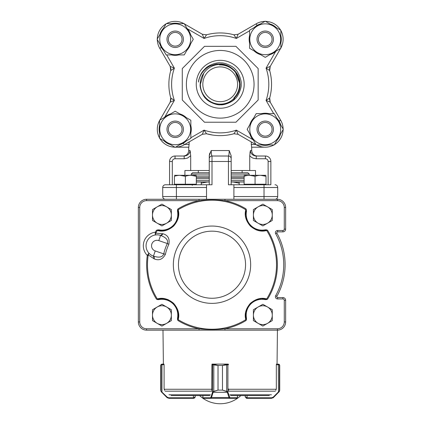 <?xml version="1.0" encoding="UTF-8"?>
<svg xmlns="http://www.w3.org/2000/svg" width="424" height="424" viewBox="0 0 424 424"><rect width="100%" height="100%" fill="white"/><g stroke="black" fill="none" stroke-linecap="round" stroke-linejoin="round"><path stroke-width="0.64" d="M202.826 84.281A17.384 17.384 0 0 0 220.215 101.67A17.384 17.384 0 0 0 237.599 84.281A17.384 17.384 0 0 0 220.215 66.897A17.384 17.384 0 0 0 202.826 84.281M258.158 84.281L258.158 99.995L235.929 122.223L204.501 122.229L182.272 100L182.272 68.566L204.495 46.338L235.929 46.338L258.158 68.566L258.158 84.281M254.05 84.281A33.835 33.835 0 0 1 203.297 113.584A33.835 33.835 0 0 1 203.297 54.982A33.835 33.835 0 0 1 254.05 84.281M166.987 129.293A8.215 8.215 0 0 1 175.202 121.084A8.215 8.215 0 0 1 183.417 129.293A8.215 8.215 0 0 1 175.202 137.508A8.215 8.215 0 0 1 166.987 129.293M168.355 129.293A6.842 6.842 0 0 0 178.626 135.224A6.842 6.842 0 0 0 178.626 123.368A6.842 6.842 0 0 0 168.355 129.293M166.987 39.273A8.215 8.215 0 0 1 175.202 31.058A8.215 8.215 0 0 1 183.417 39.273A8.215 8.215 0 0 1 175.202 47.483A8.215 8.215 0 0 1 166.987 39.273M168.355 39.273A6.842 6.842 0 0 0 178.626 45.198A6.842 6.842 0 0 0 178.626 33.342A6.842 6.842 0 0 0 168.355 39.273M257.013 39.273A8.215 8.215 0 0 1 269.335 32.155A8.215 8.215 0 0 1 269.335 46.386A8.215 8.215 0 0 1 257.013 39.273M258.38 39.273A6.842 6.842 0 0 0 268.646 45.198A6.842 6.842 0 0 0 268.646 33.342A6.842 6.842 0 0 0 258.38 39.273M257.013 129.293A8.215 8.215 0 0 1 269.335 122.181A8.215 8.215 0 0 1 269.335 136.406A8.215 8.215 0 0 1 257.013 129.293M258.38 129.293A6.842 6.842 0 0 0 268.646 135.224A6.842 6.842 0 0 0 268.646 123.368A6.842 6.842 0 0 0 258.38 129.293M270.231 102.163L269.494 99.428L269.696 97.965L269.494 99.428L269.696 97.965L270.231 102.163L269.494 99.428L270.231 102.163L269.691 97.965L269.494 99.428L270.231 102.163L266.055 100.414L269.691 97.965A51.336 51.336 0 0 0 269.696 70.601L269.696 70.601A51.336 51.336 0 0 1 269.691 97.965L270.231 102.163L280.656 120.22A17.898 17.898 0 0 1 283.121 128.991A17.898 17.898 0 0 0 280.656 120.22A17.898 17.898 0 0 1 283.121 128.991A17.898 17.898 0 0 0 280.656 120.22A17.898 17.898 0 0 1 283.121 128.991M170.734 97.965L170.199 102.163L170.734 97.965L170.93 99.428L170.199 102.163L170.93 99.428L170.734 97.965L174.37 100.414L170.199 102.163L170.734 97.965L170.93 99.428L170.739 97.976A51.336 51.336 0 0 1 170.734 70.601L170.199 66.404L159.774 48.347A17.898 17.898 0 0 1 157.304 39.575M166.733 54.919L174.37 68.153L170.734 70.601L170.93 69.138L170.734 70.601L170.93 69.138L170.199 66.404L174.37 68.153A48.601 48.601 0 0 0 174.37 100.414L164.74 117.093M220.215 104.77L228.186 103.027L234.536 98.607M196.259 84.281A23.956 23.956 0 0 1 232.193 63.536A23.956 23.956 0 0 1 232.193 105.03A23.956 23.956 0 0 1 196.259 84.281M241.166 84.281C241.881 87.556 237.838 97.011 235.066 98.739C232.919 101.882 223.899 105.369 220.575 104.776C216.691 105.47 208.057 101.59 206.08 98.797C202.969 96.683 199.508 87.636 200.186 84.281C200.282 80.216 201.469 76.516 203.753 73.193A19.849 19.849 0 0 1 231.303 67.819C228.377 65.667 225.202 64.39 221.789 63.987L216.256 64.056L210.129 65.959C208.089 66.838 204.999 69.101 202.693 72.075C200.769 74.317 198.856 78.838 198.474 82.07C198.347 80.894 199.153 78.313 200.891 74.322C201.559 72.705 203.244 70.607 205.953 68.02C208.295 65.561 216.346 62.052 220.978 62.89C224.307 62.461 233.301 66.282 235.399 69.515C238.166 71.349 241.972 81.016 241.166 84.281M174.9 147.192A17.898 17.898 0 0 1 159.853 138.505A17.898 17.898 0 0 0 174.9 147.192M159.551 137.98A17.898 17.898 0 0 1 159.551 120.607A17.898 17.898 0 0 0 159.551 137.98M265.228 21.2L280.874 30.236L280.874 48.304L265.228 57.341L249.577 48.304L249.577 30.236L265.228 21.2M265.228 54.701A15.428 15.428 0 0 0 278.589 31.556A15.428 15.428 0 0 0 251.867 31.556A15.428 15.428 0 0 0 265.228 54.701M157.129 39.273L166.166 23.622L184.239 23.622L193.27 39.273L184.239 54.919L166.166 54.919L157.129 39.273M190.63 39.273A15.428 15.428 0 0 0 167.485 25.906A15.428 15.428 0 0 0 167.485 52.634A15.428 15.428 0 0 0 190.63 39.273M175.202 147.367L159.551 138.33L159.551 120.262L175.202 111.226L190.853 120.262L190.853 138.33L175.202 147.367M175.202 113.865A15.428 15.428 0 0 0 161.841 137.01A15.428 15.428 0 0 0 188.563 137.01A15.428 15.428 0 0 0 175.202 113.865M283.296 129.293L274.259 144.944L256.191 144.944L247.155 129.293L256.191 113.648L274.259 113.648L283.296 129.293M249.794 129.293A15.428 15.428 0 0 0 272.939 142.655A15.428 15.428 0 0 0 272.939 115.932A15.428 15.428 0 0 0 249.794 129.293M260.569 23.887A16.07 16.07 0 0 0 254.23 27.549M249.577 35.611A16.07 16.07 0 0 0 249.577 42.93M254.23 50.991A16.07 16.07 0 0 0 260.569 54.654M269.881 54.654A16.07 16.07 0 0 0 276.22 50.991M280.874 42.93A16.07 16.07 0 0 0 280.874 35.611M276.22 27.549A16.07 16.07 0 0 0 270.835 24.21L270.751 24.391M159.816 43.926A16.07 16.07 0 0 0 163.478 50.265M171.54 54.919A16.07 16.07 0 0 0 178.859 54.919M186.926 50.265A16.07 16.07 0 0 0 190.583 43.926M190.583 34.614A16.07 16.07 0 0 0 186.926 28.276M178.859 23.622A16.07 16.07 0 0 0 171.54 23.622M163.478 28.276A16.07 16.07 0 0 0 160.139 33.66L160.32 33.745M179.856 144.679A16.07 16.07 0 0 0 186.194 141.017M190.853 132.956A16.07 16.07 0 0 0 190.853 125.637M186.194 117.57A16.07 16.07 0 0 0 179.856 113.913M170.549 113.913A16.07 16.07 0 0 0 164.205 117.57M159.551 125.637A16.07 16.07 0 0 0 159.551 132.956M164.205 141.017A16.07 16.07 0 0 0 169.595 144.356L169.679 144.176M280.609 124.64A16.07 16.07 0 0 0 276.952 118.301M268.885 113.648A16.07 16.07 0 0 0 261.566 113.648M253.504 118.301A16.07 16.07 0 0 0 249.842 124.64M249.842 133.952A16.07 16.07 0 0 0 253.504 140.291M261.566 144.944A16.07 16.07 0 0 0 268.885 144.944M276.952 140.291A16.07 16.07 0 0 0 280.285 134.906L280.11 134.816M256.017 144.648L238.092 134.297L233.9 133.761A51.336 51.336 0 0 1 206.53 133.761L202.333 134.297L204.082 130.126L206.53 133.761L202.333 134.297L184.276 144.722A17.898 17.898 0 0 1 175.504 147.192L188.728 147.192L188.728 150.541L190.042 150.541L190.694 155.788L187.397 158.136L184.175 158.756L184.175 156.016C187.652 155.735 189.608 153.907 190.042 150.541L190.487 153.006M157.304 38.966A17.898 17.898 0 0 1 165.991 23.924M166.515 23.622A17.898 17.898 0 0 1 183.889 23.622M257.071 25.419L256.149 23.845L256.403 23.696A17.898 17.898 0 0 1 264.926 21.375A17.898 17.898 0 0 0 256.154 23.845L238.092 34.27L236.343 38.441L233.9 34.805L238.092 34.27L233.9 34.805A51.336 51.336 0 0 0 206.53 34.805L204.082 38.441L202.333 34.27L206.53 34.805A51.336 51.336 0 0 1 233.9 34.805M265.53 21.375A17.898 17.898 0 0 1 280.571 30.062A17.898 17.898 0 0 0 265.53 21.375A17.898 17.898 0 0 1 280.571 30.062M280.874 30.586A17.898 17.898 0 0 1 280.874 47.954A17.898 17.898 0 0 0 280.874 30.586A17.898 17.898 0 0 1 280.874 47.954M283.121 129.596A17.898 17.898 0 0 1 274.434 144.642A17.898 17.898 0 0 0 283.121 129.596A17.898 17.898 0 0 1 274.434 144.642A17.898 17.898 0 0 0 283.121 129.596A17.898 17.898 0 0 1 274.434 144.642M273.915 144.944A17.898 17.898 0 0 1 265.228 147.192L251.58 147.192L265.228 147.192A17.898 17.898 0 0 0 273.915 144.944A17.898 17.898 0 0 1 256.541 144.944A17.898 17.898 0 0 0 273.915 144.944A17.898 17.898 0 0 1 265.228 147.192M269.68 70.554L269.812 71.047M269.839 97.425L269.68 98.018M244.113 182.029L231.165 182.029M209.26 182.029L196.317 182.029M244.113 177.375L231.165 177.375M209.26 177.375L196.317 177.375M242.12 170.528L242.12 172.716L231.165 172.716L247.865 172.716L249.238 174.089L231.165 174.089M209.26 174.089L191.192 174.089L192.56 172.716L209.26 172.716L198.31 172.716L198.31 170.528M249.238 175.181L249.238 174.089M268.127 184.763L268.127 161.491A2.74 2.74 0 0 0 265.392 158.756L265.392 156.016L256.25 156.016L256.25 158.756L253.033 158.136L251.57 157.383L249.736 155.788L250.388 150.541C250.823 153.907 252.778 155.735 256.25 156.016L255.068 155.899M254.586 155.783L252.683 154.861M252.587 154.792L251.702 153.965M250.589 151.94L250.42 151.124M184.175 156.016L175.038 156.016A5.475 5.475 0 0 0 169.563 161.491L169.563 184.763L165.455 184.763L176.405 184.763L169.976 184.763M249.736 155.788L249.736 170.528L255.518 170.528L255.518 175.181M184.912 175.181L184.912 170.528L190.694 170.528L190.694 155.788M212.62 135.055L209.117 134.408M206.514 133.756L212.652 135.06M227.752 135.065L231.313 134.408M209.26 170.528L190.694 170.528M209.26 155.788L209.26 161.491L209.26 155.788L211.12 150.679M211.295 152.656L211.216 150.541C211.327 153.907 211.587 155.735 212 156.016L228.43 156.016C228.843 155.735 229.103 153.907 229.209 150.541L231.165 155.788L231.165 161.491L231.165 155.788M249.736 170.528L231.165 170.528M250.33 150.827L249.937 152.99M209.822 153.022L209.281 155.274M251.58 147.192L251.22 141.876M189.205 141.876L188.844 147.192L175.499 147.192M234.779 70.797L238.701 77.051L240.064 84.281L238.553 91.881L234.249 98.32L233.9 97.965A19.35 19.35 0 0 0 219.574 64.941C223.793 64.676 227.699 65.635 231.303 67.819L234.249 70.246L238.553 76.686L240.064 84.281L238.553 91.881L234.249 98.32L238.553 91.881L240.064 84.281L238.553 91.881L234.249 98.32L238.553 91.881L240.064 84.281L238.553 91.881L234.249 98.32A19.849 19.849 0 0 1 200.361 84.281L203.753 73.193M234.907 70.935L238.739 77.147L240.064 84.281C240.339 94.881 230.815 104.41 220.215 104.134C209.615 104.41 200.086 94.881 200.361 84.281C200.086 94.881 209.615 104.41 220.215 104.134C230.815 104.41 240.339 94.881 240.064 84.281C240.339 94.881 230.815 104.41 220.215 104.134C209.615 104.41 200.086 94.881 200.361 84.281C200.086 94.881 209.615 104.41 220.215 104.134C230.815 104.41 240.339 94.881 240.064 84.281C240.339 94.881 230.815 104.41 220.215 104.134C209.615 104.41 200.086 94.881 200.361 84.281C200.086 94.881 209.615 104.41 220.215 104.134C230.815 104.41 240.339 94.881 240.064 84.281C240.339 94.881 230.815 104.41 220.215 104.134C209.615 104.41 200.086 94.881 200.361 84.281C200.086 94.881 209.615 104.41 220.215 104.134C230.815 104.41 240.339 94.881 240.064 84.281C240.339 94.881 230.815 104.41 220.215 104.134C209.615 104.41 200.086 94.881 200.361 84.281C200.086 94.881 209.615 104.41 220.215 104.134C230.815 104.41 240.339 94.881 240.064 84.281C240.339 94.881 230.815 104.41 220.215 104.134C209.615 104.41 200.086 94.881 200.361 84.281C200.086 94.881 209.615 104.41 220.215 104.134C230.815 104.41 240.339 94.881 240.064 84.281C240.339 94.881 230.815 104.41 220.215 104.134C209.615 104.41 200.086 94.881 200.361 84.281C200.086 94.881 209.615 104.41 220.215 104.134C230.815 104.41 240.339 94.881 240.064 84.281C240.339 94.881 230.815 104.41 220.215 104.134C209.615 104.41 200.086 94.881 200.361 84.281M232.421 68.63L234.249 70.246L238.553 76.686L240.064 84.281L235.018 71.062M235.05 71.094L240.064 84.281L238.553 76.686L234.202 70.198M235.076 71.126L240.064 84.281L238.611 76.834L234.461 70.463M231.303 67.819L234.249 70.246L238.553 76.686L240.064 84.281L238.553 76.686L234.249 70.246L231.303 67.819L234.249 70.246L238.553 76.686L240.064 84.281L238.553 76.686L234.249 70.246L231.303 67.819L234.249 70.246L238.553 76.686L240.064 84.281L238.553 76.686L234.249 70.246L231.303 67.819L234.249 70.246L238.553 76.686L240.064 84.281L238.553 76.686L234.249 70.246L231.303 67.819L234.249 70.246L238.553 76.686L240.064 84.281L238.553 76.686L234.249 70.246L231.303 67.819L234.249 70.246L238.553 76.686L240.064 84.281L238.553 76.686L234.249 70.246L231.303 67.819L234.249 70.246L238.553 76.686L240.064 84.281L238.553 76.686L234.249 70.246L231.303 67.819L234.249 70.246L238.553 76.686L240.064 84.281L238.553 76.686L234.249 70.246L231.303 67.819L234.249 70.246L238.553 76.686L240.064 84.281L238.553 76.686L234.249 70.246L231.303 67.819C236.931 71.826 239.852 77.311 240.064 84.281L238.659 76.94L234.62 70.628M202.036 92.257A19.859 19.854 157.5 0 1 201.723 91.499M204.946 46.338L204.495 46.338L182.272 68.566L182.272 100M235.929 46.338L235.479 46.338M258.158 69.011L258.158 68.566M235.929 122.223L258.158 99.995M204.501 122.229L204.946 122.229M239.184 184.763L239.184 182.029M233.121 182.029L239.184 183.152M201.246 184.763L201.246 183.152L207.309 182.029M201.246 182.029L201.246 183.152M209.26 184.763L209.26 161.491L212 161.491L212 184.763L206.525 184.763L206.525 199.275M233.905 187.503L233.905 196.54L264.019 196.54L264.019 187.503L233.905 187.503L233.905 184.763L228.43 184.763L228.43 161.491L231.165 161.491L231.165 184.763M206.525 187.503L176.405 187.503L176.405 184.763L206.525 184.763M233.905 184.763L270.454 184.763M264.019 184.763L264.019 187.503L277.709 187.503A2.74 2.74 0 0 0 274.975 184.763A2.74 2.74 0 0 1 277.709 187.503L277.709 196.54A2.74 2.74 0 0 1 274.975 199.275M265.392 156.016A5.475 5.475 0 0 1 270.867 161.491L270.867 184.763M162.715 187.503L176.405 187.503L176.405 196.54L162.715 196.54A2.74 2.74 0 0 0 165.455 199.275A2.74 2.74 0 0 1 162.715 196.54L162.715 187.503A2.74 2.74 0 0 1 165.455 184.763M233.905 199.275L233.905 196.54M211.216 150.541L229.209 150.541C229.103 153.907 228.843 155.735 228.43 156.016A2.74 2.74 0 0 1 231.165 158.756M209.26 158.756A2.74 2.74 0 0 1 212 156.016L211.777 155.688M211.677 155.369L211.401 153.779M188.961 153.673L188.669 154.029M187.111 155.263L185.929 155.762M170.199 102.163L159.848 120.087L170.199 102.163L170.93 99.428L170.199 102.163M184.408 23.919L202.333 34.27L184.408 23.919M270.231 66.404L280.577 48.479L270.231 66.404L269.691 70.601L266.055 68.153L270.231 66.404L269.494 69.138L269.696 70.601L270.231 66.404L269.494 69.138L270.231 66.404L269.696 70.601L269.494 69.138L269.696 70.601L269.494 69.138L270.231 66.404M205.354 131.991L204.082 130.126A48.601 48.601 0 0 0 236.343 130.126L238.092 134.297L233.9 133.761L236.343 130.126L235.076 131.991M206.175 98.32L205.889 98.607M209.429 134.472A51.336 51.336 0 0 0 212.472 135.033A51.336 51.336 0 0 1 209.429 134.472M170.199 66.404L170.734 70.601L170.93 69.138L170.199 66.404L170.93 69.138L170.199 66.404L170.734 70.601M238.092 134.297L233.9 133.761A51.336 51.336 0 0 1 206.53 133.761L202.333 134.297M155.269 234.504L155.295 232.198L156.032 232.622L155.873 233.179L162.853 233.725C162.196 234.97 161.422 235.532 160.537 235.41L159.196 235.05M160.511 235.399L160.791 235.463M245.65 214.252L245.968 211.046C242.411 220.867 255.683 233.963 265.408 230.338A16.43 16.43 0 0 1 259.806 230.524M263.765 230.592L263.283 230.635M262.445 230.677L262.164 230.683M245.655 214.65L245.65 214.316M263.267 298.788L265.408 299.084C255.614 295.459 242.417 308.624 245.968 318.382A16.43 16.43 0 0 1 245.825 312.779M168.429 299.821L166.563 299.132M255.762 229.691L257.437 230.296M277.588 230.486L277.588 231.859A0.822 0.822 0 0 0 276.872 233.078A64.888 64.888 0 0 1 276.872 296.344A0.822 0.822 0 0 0 277.588 297.569L282.914 297.569A2.74 2.74 0 0 1 285.649 300.309L285.649 321.938A8.215 8.215 0 0 1 277.439 330.148L146.561 330.148A8.215 8.215 0 0 1 138.351 321.938L138.351 207.49A8.215 8.215 0 0 1 146.561 199.275L277.439 199.275A8.215 8.215 0 0 1 285.649 207.49L285.649 229.119A2.74 2.74 0 0 1 282.914 231.859L277.588 231.859A0.822 0.822 0 0 0 276.872 233.078A64.888 64.888 0 0 1 276.872 296.344A0.822 0.822 0 0 0 277.588 297.569L277.588 298.936A2.189 2.189 0 0 1 275.674 295.682A63.52 63.52 0 0 0 275.674 233.746A2.189 2.189 0 0 1 277.588 230.486L282.914 230.486A1.367 1.367 0 0 0 284.281 229.119L284.281 207.49A6.842 6.842 0 0 0 277.439 200.647L224.964 200.647C216.32 199.784 207.681 199.784 199.036 200.647L199.036 199.275L224.964 199.275L224.964 200.647A65.365 65.365 0 0 1 245.978 208.873L246.503 211.152A15.879 15.879 0 0 0 265.297 229.803L266.723 229.872L267.581 230.312L266.691 230.486C261.221 232.092 255.783 230.619 250.372 226.072C245.766 220.692 244.245 215.254 245.809 209.763L245.978 208.873L245.968 211.046L246.503 211.152M155.232 250.955L163.754 253.891A49.444 49.444 0 0 1 167.321 243.535L158.799 240.604A5.475 5.475 0 0 0 151.834 243.996A5.475 5.475 0 0 0 155.232 250.955L153.451 256.133C156.907 257.167 162.106 258.396 163.754 253.891L165.413 254.262C162.747 259.35 159.027 260.893 154.251 258.894C154.294 256.902 154.029 255.985 153.451 256.133L153.403 256.117A10.95 10.95 0 0 1 146.662 242.215A10.95 10.95 0 0 1 160.537 235.41M178.255 313.421A16.43 16.43 0 0 1 178.032 318.382L177.497 318.276A15.879 15.879 0 0 0 158.703 299.625L158.592 299.084A16.43 16.43 0 0 1 163.537 298.825A16.43 16.43 0 0 0 158.592 299.084L157.437 299.153L157.278 299.551L156.419 299.116L157.309 298.936C162.779 297.335 168.217 298.809 173.628 303.351C178.234 308.736 179.755 314.168 178.191 319.659L178.022 320.555L177.577 319.701L177.497 318.276M164.374 298.931A16.43 16.43 0 0 1 168.635 300.181A16.43 16.43 0 0 0 164.374 298.931M170.379 301.093A16.43 16.43 0 0 1 171.974 302.18A16.43 16.43 0 0 0 170.379 301.093M173.527 303.547L174.927 305.137A16.43 16.43 0 0 0 174.821 304.999A16.43 16.43 0 0 1 175.928 306.584M176.856 308.328A16.43 16.43 0 0 1 178.144 312.583M177.497 211.152L177.577 209.726L178.022 208.873L178.191 209.763C179.755 215.244 178.239 220.671 173.654 226.045C168.238 230.608 162.79 232.092 157.309 230.486L156.419 230.312L158.592 230.338A16.43 16.43 0 0 0 161.809 230.683A16.43 16.43 0 0 1 158.592 230.338L158.703 229.803A15.879 15.879 0 0 0 177.497 211.152L178.032 211.046A16.43 16.43 0 0 1 178.26 216.002M178.149 216.828A16.43 16.43 0 0 1 176.866 221.079M175.939 222.817A16.43 16.43 0 0 1 174.842 224.402M172.001 227.227A16.43 16.43 0 0 1 170.411 228.319M168.662 229.236A16.43 16.43 0 0 1 164.395 230.492A16.43 16.43 0 0 0 166.176 230.121L166.176 230.121M163.563 230.598A16.43 16.43 0 0 1 162.699 230.661A16.43 16.43 0 0 0 163.563 230.598M160.473 230.614L158.613 230.343C166.833 233.348 179.384 223.867 178.35 214.252L177.974 209.891L177.577 209.726M246.424 209.726L246.026 209.891A0.546 0.329 14.3 0 0 245.809 209.763A64.517 64.517 0 0 0 178.191 209.763A0.546 0.329 165.7 0 0 177.974 209.891L178.022 208.873A65.365 65.365 0 0 1 199.036 200.647L146.561 200.647A6.842 6.842 0 0 0 139.719 207.49L139.719 321.938A6.842 6.842 0 0 0 146.561 328.78L199.036 328.78C207.681 329.644 216.32 329.644 224.964 328.78L224.964 330.148L199.036 330.148L199.036 328.78A65.365 65.365 0 0 1 178.022 320.555L178.35 315.175C179.379 305.503 166.775 296.084 158.592 299.084L160.495 298.809M265.297 229.803L265.408 230.338L266.564 230.269A0.546 0.329 -104.8 0 1 266.691 230.486A64.517 64.517 0 0 1 266.691 298.936L267.581 299.116L266.723 299.551L265.297 299.625A15.879 15.879 0 0 0 246.503 318.276L246.424 319.701L245.978 320.555L245.809 319.659C244.245 314.184 245.761 308.757 250.346 303.377C255.762 298.814 261.211 297.335 266.691 298.936A0.546 0.329 104.8 0 1 266.564 299.153L265.408 299.084L265.297 299.625M162.911 233.746C167.904 235.103 169.886 238.611 168.858 244.266L167.321 243.535C168.794 238.982 163.934 236.73 160.579 235.426L162.853 233.725M152.126 255.582L153.403 256.117L154.251 258.894M154.193 258.873L148.358 255.01L148.14 255.545L147.298 255.423L147.902 254.511A1.367 0.535 -139.1 0 1 148.358 255.01L148.909 253.144L147.902 254.511M158.703 299.625L157.278 299.551M148.14 255.545A64.517 64.517 0 0 0 157.309 298.936A0.546 0.329 75.2 0 0 157.437 299.153L156.419 299.116A65.365 65.365 0 0 1 147.298 255.423A13.69 13.69 0 0 1 155.295 232.198A65.365 65.365 0 0 1 156.419 230.312L158.703 229.803M282.914 298.936L282.914 297.569A2.74 2.74 0 0 1 285.649 300.309L284.281 300.309A1.367 1.367 0 0 0 282.914 298.936L277.588 298.936M139.719 207.49L138.351 207.49A8.215 8.215 0 0 1 146.561 199.275L146.561 200.647M245.989 311.841A16.43 16.43 0 0 1 246.768 309.213M246.89 308.916A16.43 16.43 0 0 1 250.494 303.526M250.51 303.51A16.43 16.43 0 0 1 252.169 302.068M254.05 300.839A16.43 16.43 0 0 1 255.905 299.948M256.202 299.832A16.43 16.43 0 0 1 258.841 299.068M259.785 298.904A16.43 16.43 0 0 1 260.765 298.798M261.778 298.75A16.43 16.43 0 0 1 265.408 299.084M258.868 230.364A16.43 16.43 0 0 1 256.234 229.607M255.937 229.49A16.43 16.43 0 0 1 249.047 224.259M247.791 222.362L247.807 222.388A16.43 16.43 0 0 1 246.901 220.538M246.784 220.247A16.43 16.43 0 0 1 245.994 217.613M245.83 216.669A16.43 16.43 0 0 1 245.713 215.689M245.655 214.677A16.43 16.43 0 0 1 245.968 211.046M266.723 299.551L266.564 299.153L267.581 299.116A65.365 65.365 0 0 0 267.581 230.312L266.564 230.269L266.723 229.872M156.032 232.622A64.517 64.517 0 0 1 157.309 230.486A0.546 0.329 -75.2 0 1 157.437 230.269L157.278 229.872M246.503 318.276L245.968 318.382L246.026 319.537A0.546 0.329 -14.3 0 1 245.809 319.659A64.517 64.517 0 0 1 178.191 319.659A0.546 0.329 -165.7 0 1 177.974 319.537L177.577 319.701M279.718 390.112L279.718 365.467L279.718 390.112L278.685 392.29L278.457 391.903L279.416 391.235L279.718 390.112L279.718 365.467L279.209 364.396L276.453 364.099L277.052 364.099L277.439 328.78L224.964 328.78A65.365 65.365 0 0 0 245.978 320.555L246.026 319.537L246.424 319.701M149.884 254.093L150.435 254.532M151.029 254.951L151.554 255.274M158.555 234.938L157.945 234.869M157.219 234.832L155.157 234.986L155.873 233.179A1.367 0.535 -2.9 0 1 155.211 233.29M161.396 298.756L162.254 298.75M163.261 298.798L164.242 298.909M165.18 299.074L166.081 299.28M167.12 299.588L167.846 299.853M168.116 299.959L169.971 300.855M171.853 302.089L173.442 303.462M171.354 209.573L161.926 204.13L157.209 206.848L152.492 209.573L152.492 220.464L161.926 225.913L171.354 220.464L171.354 209.573M166.637 206.848A9.434 9.434 0 0 1 166.637 223.188A9.434 9.434 0 0 1 152.492 215.021A9.434 9.434 0 0 1 166.637 206.848M272.277 309.727L262.843 304.284L258.126 307.002L253.409 309.727L253.409 320.618L262.843 326.067L272.277 320.618L272.277 309.727M267.56 307.002A9.434 9.434 0 0 1 267.56 323.342A9.434 9.434 0 0 1 253.409 315.175A9.434 9.434 0 0 1 267.56 307.002M272.277 209.573L262.843 204.13L258.126 206.848L253.409 209.573L253.409 220.464L262.843 225.913L272.277 220.464L272.277 209.573M267.56 206.848A9.434 9.434 0 0 1 267.56 223.188A9.434 9.434 0 0 1 253.409 215.021A9.434 9.434 0 0 1 267.56 206.848M171.354 309.727L161.926 304.284L157.209 307.002L152.492 309.727L152.492 320.618L161.926 326.067L171.354 320.618L171.354 309.727M166.637 307.002A9.434 9.434 0 0 1 166.637 323.342A9.434 9.434 0 0 1 152.492 315.175A9.434 9.434 0 0 1 166.637 307.002M161.56 391.659L161.502 392.046L161.088 391.516L160.707 390.112L161.014 391.235L167.199 397.134L168.747 397.776L193.763 397.776L195.135 396.954L193.832 398.327L195.199 396.954L195.199 395.587L195.199 396.959M164.655 390.334L164.093 388.978L164.093 364.645L161.014 364.826L160.707 365.467L161.215 364.396L162.159 364.099M193.763 397.776L193.763 398.327L168.906 398.327L166.971 397.521L161.502 392.046L161.745 392.29L161.973 391.903L161.973 364.645L162.132 364.099L163.971 364.099L163.378 364.099L162.991 330.148M193.593 398.327L194.945 397.754M161.862 364.645L162.132 364.099M161.486 364.232L161.21 364.401A0.546 0.541 -129 0 0 161.014 364.826L161.014 391.235A0.546 0.535 149.6 0 0 161.083 391.511L160.707 390.122L160.707 365.467M161.215 364.401A0.546 0.541 -129 0 1 161.215 364.396L160.722 365.271M161.083 391.511A0.546 0.535 149.6 0 0 161.088 391.516L161.502 392.046M167.199 397.134L166.971 397.521L167.374 397.855M168.747 397.776L168.906 398.327M245.226 396.959L245.226 395.587L245.226 396.954L246.662 398.327L245.289 396.954L247.065 397.776L247.065 395.587M279.718 365.467L279.416 364.826L276.331 364.645L276.331 388.978L275.775 390.334M246.355 398.306L246.832 398.327M278.409 364.099L279.215 364.401A0.546 0.541 129 0 1 279.416 364.826L279.416 391.235A0.546 0.535 -149.6 0 1 279.342 391.511A0.546 0.535 -149.6 0 0 279.342 391.511L273.454 397.521L271.519 398.327L246.662 398.327L246.662 397.776M278.361 364.099L278.568 364.645M278.928 392.046L278.865 391.659M273.051 397.855L273.454 397.521L273.231 397.134L278.457 391.903L278.298 364.099M271.519 398.327L271.683 397.776L273.231 397.134M227.688 391.659A0.546 0.345 143.9 0 1 227.248 392.046L226.676 391.516L222.457 390.112L227.688 391.659L229.951 397.776L237.429 397.744M202.921 397.739L202.921 395.587M228.711 390.334L228.562 388.978M228.541 364.645L222.478 365.467L227.349 364.099L213.134 364.099L218.031 365.467L218.031 390.112L213.807 391.516L213.235 392.046A0.546 0.345 -143.7 0 1 212.795 391.659L218.01 390.112L218.01 365.467L211.931 364.645L211.762 390.334M227.858 364.645A0.546 0.509 -90 0 0 227.349 364.099L227.37 364.099A0.546 0.525 -90 0 1 227.895 364.645L227.895 391.903A0.546 0.376 163.1 0 1 227.37 392.29L213.113 392.29A0.546 0.376 -162.9 0 1 212.588 391.903L212.795 391.659M237.477 395.587L237.493 397.776A0.546 0.546 -90 0 1 236.942 398.327L203.409 398.327A0.546 0.546 -90 0 1 202.858 397.776L202.858 395.587M237.493 397.776L236.942 398.327L229.426 398.327L228.96 397.521L211.502 397.521L211.025 398.327L203.409 398.327L202.858 397.776M227.37 364.099L228.017 364.099A0.546 0.525 -90 0 1 228.43 364.311M212 364.38A0.546 0.525 90 0 1 212.456 364.099L213.134 364.099A0.546 0.509 90 0 0 212.625 364.645M226.676 391.516L226.676 364.396M229.485 397.134A0.546 0.376 163.1 0 1 228.96 397.521L227.37 392.29M229.951 397.776A0.546 0.525 90 0 1 229.426 398.327M213.807 364.396L213.807 391.516M213.113 392.29L211.502 397.521A0.546 0.376 -162.9 0 1 210.977 397.134L212.588 391.903L212.588 364.645A0.546 0.525 90 0 1 213.108 364.099M211.025 398.327A0.546 0.525 -90 0 1 210.5 397.776L210.977 397.134M163.982 364.645L163.971 364.099M227.349 364.099L212 364.099L212 364.645M228.43 364.645L228.43 364.285A0.546 0.546 0 0 0 228.017 364.099M276.453 364.099L276.448 364.645M230.614 395.587L269.325 395.587M247.038 395.587L245.268 395.587M193.392 395.587L199.603 395.587A30.12 30.12 0 0 0 240.827 395.587M171.1 395.587L209.811 395.587M212 364.099L212 364.343A0.546 0.546 0 0 1 212.456 364.099M255.062 176.289L249.588 175.308L255.062 176.289C258.704 175.006 262.35 175.006 266.012 176.289L266.012 184.217L244.113 184.217L244.113 184.763L244.113 176.289C244.113 175.006 244.113 175.006 244.113 176.289C247.749 175.006 251.4 175.006 255.062 176.289L255.062 184.217M266.012 176.289C266.012 175.006 266.012 175.006 266.012 176.289L260.537 175.308M244.113 175.308L266.012 175.308M174.412 184.217L174.412 176.289C174.412 175.006 174.412 175.006 174.412 176.289C178.054 175.006 181.705 175.006 185.368 176.289C189.003 175.006 192.655 175.006 196.317 176.289L196.317 184.217L174.412 184.217L174.412 184.763M179.887 175.308L185.368 176.289L185.368 184.217M196.317 176.289C196.317 175.006 196.317 175.006 196.317 176.289L190.842 175.308M174.412 175.308L196.317 175.308M183.353 143.142L184.276 144.722M161.353 47.424L159.774 48.347M256.149 23.845L256.149 23.845A17.898 17.898 0 0 1 264.926 21.375M269.691 70.601A51.336 51.336 0 0 1 269.691 97.965M196.317 180.656L209.26 180.656M231.165 180.656L244.113 180.656M244.113 178.743L231.165 178.743M209.26 178.743L196.317 178.743M196.317 176.002L209.26 176.002M231.165 176.002L244.113 176.002M250.388 150.541L251.702 150.541C252.026 153.864 253.849 155.693 257.177 156.016M273.697 113.648L266.055 100.414A48.601 48.601 0 0 0 266.055 68.153L275.685 51.474M249.577 30.798L236.343 38.441A48.601 48.601 0 0 0 204.082 38.441L187.403 28.811M190.853 137.763L204.082 130.126M236.343 130.126L253.027 139.756M184.175 158.756L175.038 158.756A2.74 2.74 0 0 0 172.298 161.491L172.298 184.763M265.392 158.756L256.25 158.756M176.405 199.275L176.405 196.54L206.525 196.54M228.43 156.016L228.43 161.491L212 161.491L212 156.016M264.019 199.275L264.019 196.54L277.709 196.54M279.077 121.142L280.656 120.22L279.077 121.142M184.742 144.457L189.205 144.457M251.22 144.457L255.688 144.457M169.563 161.491L172.298 161.491M175.038 156.016L175.038 158.756M268.127 161.491L270.867 161.491M206.53 34.805L202.333 34.27M276.872 296.344L275.674 295.682M276.872 233.078L275.674 233.746M158.799 240.604L160.579 235.426M178.446 264.714A33.554 33.554 0 0 0 228.774 293.768A33.554 33.554 0 0 0 228.774 235.654A33.554 33.554 0 0 0 178.446 264.714M250.658 264.714A38.658 38.658 0 0 1 212 303.372A38.658 38.658 0 0 1 173.342 264.714A38.658 38.658 0 0 1 212 226.056A38.658 38.658 0 0 1 250.658 264.714M168.858 244.266A47.742 47.742 0 0 0 165.413 254.262M277.439 328.78A6.842 6.842 0 0 0 284.281 321.938L284.281 300.309M282.914 230.486L282.914 231.859M284.281 229.119L285.649 229.119M284.281 207.49L285.649 207.49M277.439 200.647L277.439 199.275M285.649 321.938L284.281 321.938M146.561 330.148L146.561 328.78M139.719 321.938L138.351 321.938M195.199 396.954L195.135 395.587M193.524 398.327L193.365 395.587M245.226 396.954L245.289 395.587M246.901 398.327L247.065 397.776L271.683 397.776M211.931 388.978L211.762 390.17M236.91 398.327A0.546 0.525 90 0 0 237.429 397.776L237.429 395.587M222.478 390.112L222.457 365.467L222.478 390.112L218.01 390.112M203.446 398.327A0.546 0.525 -90 0 1 202.921 397.776L210.5 397.776M222.478 365.467L218.01 365.467M168.996 394.786L210.463 394.786M229.967 394.786L271.434 394.786M228.43 391.172L275.356 391.172M165.074 391.172L212 391.172M164.263 389.269L211.926 389.269M228.547 389.269L276.167 389.269M191.192 175.181L191.192 174.089M251.702 150.541L251.702 147.192M188.728 150.541C188.404 153.864 186.576 155.693 183.253 156.016M279.215 364.401L279.708 365.271M279.342 391.511L279.713 390.329M266.012 184.763L266.012 184.217M196.317 184.763L196.317 184.217M192.21 185.315L192.756 184.763"/></g></svg>
